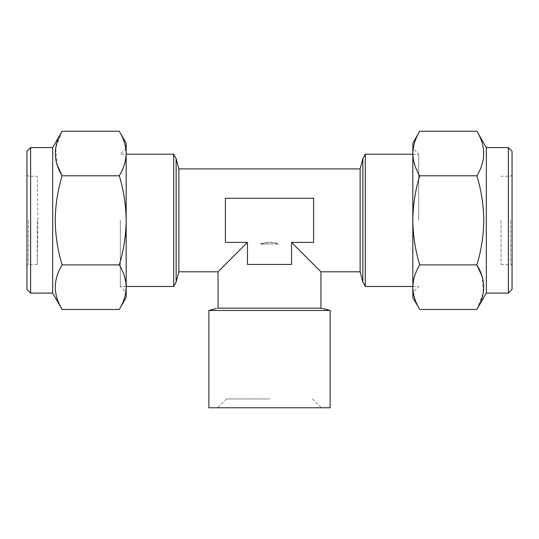 <?xml version="1.0" encoding="UTF-8"?>
<svg xmlns="http://www.w3.org/2000/svg" width="539" height="539" viewBox="0 0 539 539"><rect width="100%" height="100%" fill="white"/><g stroke="black" fill="none" stroke-linecap="round" stroke-linejoin="round"><path stroke-width="0.4" stroke-dasharray="2.69 2.02" d="M512.05 289.436L512.05 151.257M508.378 147.578L508.378 293.108M501.027 220.343L501.027 264.447L501.027 220.343M510.581 220.343L510.581 264.447L510.581 220.343M486.326 147.578L486.326 293.108M476.887 309.46L483.294 292.866L481.92 275.928M419.719 131.233C415.306 138.503 413.002 145.928 412.827 153.507C413.009 161.107 415.306 168.532 419.719 175.788C415.293 190.395 412.995 205.251 412.827 220.343L412.827 148.313L412.827 220.343C413.029 235.631 415.326 250.487 419.719 264.898L476.887 264.898C481.28 250.487 483.577 235.631 483.779 220.343C483.604 205.251 481.307 190.402 476.887 175.788C485.942 160.972 485.942 146.123 476.887 131.233M418.702 220.343L418.702 154.194L418.702 220.343M37.252 220.343L37.252 264.447L37.252 220.343M26.95 151.257L26.95 289.436M30.622 293.108L30.622 147.578M28.419 220.343L28.419 264.447L28.419 220.343M52.674 293.108L52.674 147.578M62.113 131.233L55.706 147.821L57.08 164.766M119.281 309.46C123.694 302.184 125.998 294.759 126.173 287.179C125.991 279.586 123.694 272.155 119.281 264.898C123.707 250.291 126.005 235.435 126.173 220.343L126.173 148.313L126.173 220.343C125.971 205.056 123.674 190.206 119.281 175.788L62.113 175.788C57.72 190.206 55.423 205.056 55.221 220.343C55.396 235.435 57.693 250.291 62.113 264.898C53.058 279.714 53.058 294.57 62.113 309.46M120.298 220.343L120.298 286.492L120.298 220.343M330.137 407.767L208.862 407.767M269.5 398.948L226.501 398.948L269.5 398.948M208.862 310.477L330.137 310.477M173.706 286.492L173.706 154.194M178.874 168.896L178.874 271.797M365.294 154.194L365.294 286.492M360.126 168.896L360.126 271.797M218.052 308.018L320.948 308.018M321.231 308.234L320.948 308.544L322.922 308.544L321.951 308.362M313.597 198.291L313.597 220.343L313.597 198.291L225.403 198.291L313.597 198.291L225.403 198.291L225.403 242.395L225.403 220.343L225.403 242.395L247.448 242.395L218.052 271.797L247.448 242.395L247.448 264.447L247.448 242.395L225.403 242.395L247.448 242.395L247.448 264.447L291.552 264.447L247.448 264.447L291.552 264.447L291.552 242.395L313.597 242.395L313.597 220.343L313.597 242.395L291.552 242.395L320.948 271.797L291.552 242.395L291.552 264.447L291.552 242.395L313.597 242.395L313.597 198.291M269.5 407.767L321.318 407.767L269.5 407.767M218.052 308.18L218.052 308.544L218.052 308.18M320.948 308.544L320.948 308.18M26.95 220.343L26.95 174.777L26.95 220.343M119.281 264.898L62.113 264.898M119.281 175.788C123.694 168.512 125.998 161.087 126.173 153.507C125.991 145.914 123.694 138.489 119.281 131.233M126.173 297.521L126.173 143.172M512.05 220.343L512.05 265.916L512.05 220.343M419.719 175.788L476.887 175.788M419.719 264.898C415.306 272.175 413.002 279.6 412.827 287.179C413.009 294.779 415.306 302.204 419.719 309.46M412.827 143.172L412.827 297.521M269.5 243.978L260.317 244.032L269.5 243.978M260.317 244.032C266.448 241.6 272.572 241.6 278.683 244.032L269.5 242.179L260.317 244.032L278.683 244.032L260.317 244.032M176.138 158.688L176.138 281.998M362.862 158.688L362.862 281.998M512.05 174.777L510.581 176.246L501.027 176.246M412.827 154.194L418.702 154.194L412.827 148.313M26.95 174.777L28.419 176.246L37.252 176.246L37.973 220.343L37.252 264.447L28.419 264.447L26.95 265.916M126.173 286.492L120.298 286.492L126.173 292.374M226.501 398.948L217.682 407.767M126.173 148.313L120.298 154.194L126.173 154.194M412.827 286.492L418.702 286.492L412.827 292.374M216.078 308.544L218.052 308.544M312.499 398.948L321.318 407.767M501.027 264.447L510.581 264.447L512.05 265.916"/><path stroke-width="0.81" d="M508.378 147.578L512.05 151.257L512.05 289.436L508.378 293.108L508.378 147.578L486.326 147.578L476.887 131.233C485.942 146.049 485.942 160.898 476.887 175.788C481.307 190.402 483.604 205.251 483.779 220.343C483.577 235.631 481.28 250.487 476.887 264.898C485.942 279.714 485.942 294.57 476.887 309.46L419.719 309.46C415.306 302.184 413.002 294.759 412.827 287.179L412.827 287.179C413.009 279.586 415.306 272.155 419.719 264.898L476.887 264.898L481.92 275.928M508.378 293.108L486.326 293.108L486.326 147.578M419.719 264.898C415.326 250.487 413.029 235.631 412.827 220.343C412.995 205.251 415.293 190.395 419.719 175.788C415.306 168.512 413.002 161.087 412.827 153.507L412.827 153.507C413.009 145.914 415.306 138.489 419.719 131.233L476.887 131.233M30.622 293.108L26.95 289.436L26.95 151.257L30.622 147.578L30.622 293.108L52.674 293.108L62.113 309.46C53.058 294.644 53.058 279.788 62.113 264.898C57.693 250.291 55.396 235.435 55.221 220.343C55.423 205.056 57.72 190.206 62.113 175.788C53.058 160.972 53.058 146.123 62.113 131.233L119.281 131.233C123.694 138.503 125.998 145.928 126.173 153.507L126.173 153.507C125.991 161.107 123.694 168.532 119.281 175.788L62.113 175.788L57.08 164.766M30.622 147.578L52.674 147.578L52.674 293.108M119.281 175.788C123.674 190.206 125.971 205.056 126.173 220.343C126.005 235.435 123.707 250.291 119.281 264.898C123.694 272.175 125.998 279.6 126.173 287.179L126.173 287.179C125.991 294.779 123.694 302.204 119.281 309.46L62.113 309.46M208.862 310.477L208.862 407.767L330.137 407.767L330.137 310.477L208.862 310.477L216.078 308.544M126.173 154.194L173.706 154.194L173.706 286.492L176.138 281.998L176.138 158.688L178.874 168.896L178.874 271.797L176.138 281.998M412.827 286.492L365.294 286.492L365.294 154.194L362.862 158.688L362.862 281.998L360.126 271.797L360.126 168.896L362.862 158.688M360.126 271.797L320.948 271.797L320.948 308.18C323.548 308.658 323.548 308.658 320.948 308.18L218.052 308.18L218.052 271.797L178.874 271.797M321.951 308.362L321.231 308.234M291.552 242.395L320.948 271.797L291.552 242.395L313.597 242.395L313.597 198.291L225.403 198.291L225.403 242.395L247.448 242.395L218.052 271.797L247.448 242.395L247.448 264.447L291.552 264.447L291.552 242.395M218.052 308.18C215.452 308.658 215.452 308.658 218.052 308.18C215.452 308.658 215.452 308.658 218.052 308.18M119.281 264.898L62.113 264.898M119.281 131.233L126.173 143.172L126.173 297.521L119.281 309.46M419.719 175.788L476.887 175.788M419.719 309.46L412.827 297.521L412.827 143.172L419.719 131.233M486.326 293.108L476.887 309.46M52.674 147.578L62.113 131.233M322.922 308.544L330.137 310.477M360.126 168.896L178.874 168.896M365.294 154.194L412.827 154.194M126.173 286.492L173.706 286.492M365.294 286.492L362.862 281.998M173.706 154.194L176.138 158.688"/></g></svg>
